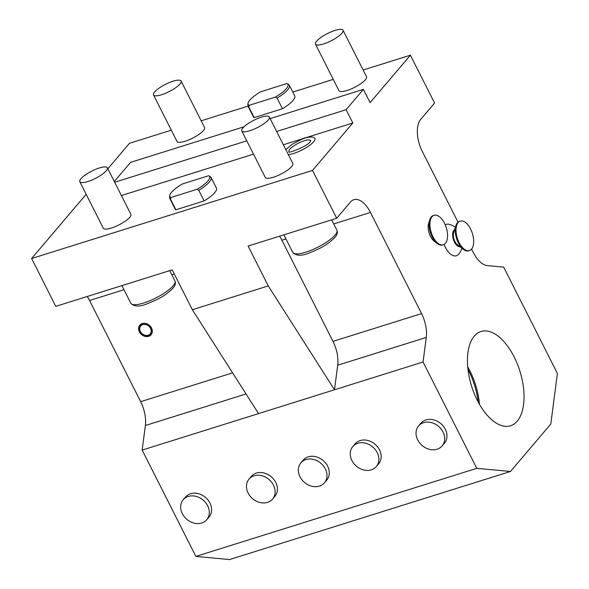 <?xml version="1.0" encoding="UTF-8"?>
<svg xmlns="http://www.w3.org/2000/svg" width="589" height="589" viewBox="0 0 589 589"><rect width="100%" height="100%" fill="white"/><g stroke="black" fill="none" stroke-linecap="round" stroke-linejoin="round"><path stroke-width="0.88" d="M471.605 249.066L473.387 252.6A24.701 12.649 -107.4 0 0 487.302 265.595L503.676 267.111L557.385 373.441L550.803 424.021L510.494 471.472L476.773 468.336L423.064 362.007L426.259 337.445A24.701 12.649 -107.4 0 0 421.569 313.606L370.459 212.43A24.701 12.649 -107.4 0 0 353.856 199.708A24.701 12.649 -107.4 0 0 350.507 202.012L336.687 218.276L312.516 170.427L352.826 122.983L346.111 109.694L363.384 89.359L270.145 118.595M458.006 222.149L422.284 151.425A24.701 12.649 -107.4 0 1 420.752 119.317L434.572 103.046L410.4 55.197L370.098 102.648L363.384 89.359M514.16 356.941A49.402 25.298 -107.4 0 1 510.516 425.773A49.402 25.298 -107.4 0 1 477.311 400.321A49.402 25.298 -107.4 0 1 480.955 331.497A49.402 25.298 -107.4 0 1 514.16 356.941M461.982 248.278A18.524 18.524 0 0 1 458.595 254.212A16.463 8.43 -107.4 0 1 445.291 247.262A16.463 8.43 -107.4 0 1 444.047 244.45M445.277 224.939A16.463 8.43 -107.4 0 1 449.223 224.313A18.524 18.524 0 0 1 455.385 227.251M437.178 243.493L434.093 241.085A11.427 5.853 -107.4 0 1 430.419 236.299A11.427 5.853 -107.4 0 1 428.608 223.577L429.764 219.837A15.439 7.907 72.6 0 0 432.208 237.036A15.439 7.907 -107.4 0 0 437.178 243.493A15.439 7.907 -107.4 0 0 442.589 244.987L443.348 244.752A15.439 7.907 -107.4 0 1 432.967 236.793A15.439 7.907 72.6 0 1 434.108 215.287L433.349 215.522A15.439 7.907 72.6 0 0 429.764 219.837M352.826 122.983L283.361 144.761M253.498 154.127L121.4 195.548M312.516 170.427L31.615 258.512L86.171 194.289M107.861 168.748L129.499 143.282L171.311 130.169M410.4 55.197L363.141 70.017M333.278 79.382L292.792 92.075M247.998 106.123L201.173 120.804M315.483 44.16L338.977 90.677A15.439 4.079 -26.8 0 0 350.72 89.138A15.439 4.079 -26.8 0 0 365.416 79.751A15.439 4.079 -26.8 0 0 366.542 76.754L343.041 30.238A15.439 4.079 153.2 0 1 341.914 33.234A15.439 4.079 -26.8 0 1 327.219 42.614A15.439 4.079 -26.8 0 1 315.483 44.16A15.439 4.079 -26.8 0 1 316.61 41.164A15.439 4.079 153.2 0 1 331.305 31.777A15.439 4.079 153.2 0 1 343.041 30.238M153.523 94.947L177.017 141.463A15.439 4.079 -26.8 0 0 188.76 139.917A15.439 4.079 -26.8 0 0 203.448 130.537A15.439 4.079 -26.8 0 0 204.574 127.541L181.081 81.024A15.439 4.079 153.2 0 1 179.954 84.013A15.439 4.079 -26.8 0 1 165.259 93.401A15.439 4.079 -26.8 0 1 153.523 94.947A15.439 4.079 -26.8 0 1 154.649 91.95A15.439 4.079 153.2 0 1 169.337 82.563A15.439 4.079 153.2 0 1 181.081 81.024M79.817 181.707L103.318 228.223A15.439 4.079 -26.8 0 0 115.054 226.684A15.439 4.079 -26.8 0 0 129.749 217.297A15.439 4.079 -26.8 0 0 130.876 214.3L107.375 167.784A15.439 4.079 153.2 0 1 106.248 170.781A15.439 4.079 -26.8 0 1 91.56 180.16A15.439 4.079 -26.8 0 1 79.817 181.707A15.439 4.079 -26.8 0 1 80.943 178.71A15.439 4.079 153.2 0 1 95.639 169.323A15.439 4.079 153.2 0 1 107.375 167.784M241.777 130.92L265.278 177.436A15.439 4.079 -26.8 0 0 277.014 175.897A15.439 4.079 -26.8 0 0 291.71 166.51A15.439 4.079 -26.8 0 0 292.836 163.521L269.335 116.997A15.439 4.079 153.2 0 1 268.209 119.994A15.439 4.079 -26.8 0 1 253.52 129.381A15.439 4.079 -26.8 0 1 241.777 130.92A15.439 4.079 -26.8 0 1 242.904 127.931A15.439 4.079 153.2 0 1 257.599 118.544A15.439 4.079 153.2 0 1 269.335 116.997M285.856 149.694L292.137 144.29L301.244 139.505C307.907 136.862 312.332 136.331 314.519 137.922A17 4.484 153.2 0 1 313.716 141.706A17 4.484 153.2 0 1 288.367 154.671M175.868 209.794A23.155 6.111 153.2 0 1 175.102 209.021L169.735 198.39A23.155 6.111 -26.8 0 0 170.493 199.163L175.868 209.794L204.162 200.923A23.155 6.111 153.2 0 0 216.443 188.141L211.068 177.51A23.155 6.111 -26.8 0 0 210.376 176.781A23.155 6.111 -26.8 0 0 210.31 176.737M254.176 117.609A23.155 6.111 153.2 0 1 253.41 116.836L248.043 106.204A23.155 6.111 -26.8 0 0 248.808 106.977L254.176 117.609L282.47 108.737A23.155 6.111 153.2 0 0 294.75 95.955L289.383 85.324A23.155 6.111 -26.8 0 0 288.684 84.595A23.155 6.111 -26.8 0 0 288.617 84.551M114.686 182.259L246.784 140.837M276.646 131.472L346.111 109.694M243.986 126.797L130.567 162.358L114.303 181.5M336.687 218.276L248.116 246.047L268.253 285.923L192.338 309.726L258.571 413.588L142.163 450.092L195.872 556.414L476.773 468.336M31.615 258.512L55.786 306.354L172.194 269.858L192.338 309.726M268.253 285.923L334.493 389.785L337.688 365.217A24.701 12.649 72.6 0 0 332.991 341.377L281.888 240.202A24.701 12.649 72.6 0 0 279.569 236.189M423.064 362.007L258.571 413.588M206.761 519.726L209.066 517.017A15.439 12.619 -139.7 0 0 209.956 503.05A15.439 12.619 -139.7 0 0 185.535 497.028L183.231 499.737A15.439 12.619 40.3 0 1 207.652 505.767A15.439 12.619 -139.7 0 1 206.761 519.726A15.439 12.619 -139.7 0 1 182.347 513.696A15.439 12.619 40.3 0 1 183.231 499.737M272.56 499.097L274.864 496.38A15.439 12.619 -139.7 0 0 275.755 482.42A15.439 12.619 -139.7 0 0 251.334 476.391L249.029 479.107A15.439 12.619 40.3 0 1 273.451 485.13A15.439 12.619 -139.7 0 1 272.56 499.097A15.439 12.619 -139.7 0 1 248.138 493.067A15.439 12.619 40.3 0 1 249.029 479.107M324.443 482.825L326.74 480.116A15.439 12.619 -139.7 0 0 327.631 466.157A15.439 12.619 -139.7 0 0 303.21 460.127L300.905 462.836A15.439 12.619 40.3 0 1 325.327 468.866A15.439 12.619 -139.7 0 1 324.443 482.825A15.439 12.619 -139.7 0 1 300.022 476.803A15.439 12.619 40.3 0 1 300.905 462.836M376.319 466.562L378.624 463.852A15.439 12.619 -139.7 0 0 379.507 449.886A15.439 12.619 -139.7 0 0 355.086 443.863L352.789 446.572A15.439 12.619 40.3 0 1 377.203 452.595A15.439 12.619 -139.7 0 1 376.319 466.562A15.439 12.619 -139.7 0 1 351.898 460.532A15.439 12.619 40.3 0 1 352.789 446.572M442.118 445.932L444.415 443.215A15.439 12.619 -139.7 0 0 445.306 429.256A15.439 12.619 -139.7 0 0 420.885 423.226L418.58 425.943A15.439 12.619 40.3 0 1 443.002 431.965A15.439 12.619 -139.7 0 1 442.118 445.932A15.439 12.619 -139.7 0 1 417.697 439.902A15.439 12.619 40.3 0 1 418.58 425.943M510.494 471.472L229.592 559.55L195.872 556.414M87.238 296.495A24.701 12.649 72.6 0 1 89.557 300.508L140.661 401.683L232.596 372.859M142.163 450.092L145.358 425.523A24.701 12.649 72.6 0 0 140.661 401.683M139.394 331.843A7.407 6.052 -139.7 0 0 148.686 336.312A7.407 6.052 -139.7 0 0 151.535 328.036A7.407 6.052 -139.7 0 0 142.243 323.56A7.407 6.052 -139.7 0 0 139.394 331.843M148.17 335.715A6.531 5.338 -139.7 0 0 150.681 328.412A6.531 5.338 -139.7 0 0 142.494 324.473A6.531 5.338 -139.7 0 0 139.976 331.769A6.531 5.338 -139.7 0 0 148.17 335.715M148.148 335.251A6.177 5.051 -139.7 0 0 150.526 328.353A6.177 5.051 -139.7 0 0 142.781 324.62A6.177 5.051 -139.7 0 0 140.403 331.526A6.177 5.051 -139.7 0 0 148.148 335.251M467.946 369.2A52.487 26.88 -107.4 0 1 478.305 402.243M467.71 366.814A49.402 25.298 -107.4 0 1 469.875 370.827A49.402 25.298 -107.4 0 1 479.475 404.341M289.162 151.8A12.119 3.203 153.2 0 1 289.854 149.194A12.119 3.203 153.2 0 1 301.921 141.61A12.119 3.203 153.2 0 1 310.69 140.926M211.068 177.51A23.155 6.111 -26.8 0 1 198.787 190.291L197.124 189.275A22.264 5.875 -26.8 0 0 208.933 175.875A22.264 5.875 -26.8 0 0 208.639 175.721L182.34 183.967A22.264 5.875 -26.8 0 0 169.684 195.703L169.558 197.396A23.155 6.111 -26.8 0 0 169.735 198.39M198.787 190.291L204.162 200.923M197.124 189.275L170.825 197.521L170.493 199.163M169.684 195.703A22.264 5.875 -26.8 0 0 170.825 197.521M289.383 85.324A23.155 6.111 -26.8 0 1 277.102 98.105L275.431 97.089A22.264 5.875 -26.8 0 0 287.248 83.697A22.264 5.875 -26.8 0 0 286.946 83.535L260.647 91.781A22.264 5.875 -26.8 0 0 247.998 103.517L247.866 105.21A23.155 6.111 -26.8 0 0 248.043 106.204M277.102 98.105L282.47 108.737M275.431 97.089L249.132 105.335L248.808 106.977M247.998 103.517A22.264 5.875 -26.8 0 0 249.132 105.335M454.634 229.688A8.968 4.594 -107.4 0 0 453.861 230.328A8.968 4.594 72.6 0 0 453.685 240.305A8.968 4.594 72.6 0 0 459.972 246.71M463.3 249.309L457.366 244.671A7.716 3.954 -107.4 0 1 454.885 241.438A7.716 3.954 -107.4 0 1 453.655 232.846L455.886 225.653A15.439 7.907 72.6 0 0 458.33 242.845A15.439 7.907 -107.4 0 0 463.3 249.309A15.439 7.907 -107.4 0 0 468.704 250.796L469.462 250.561A15.439 7.907 -107.4 0 1 459.089 242.609A15.439 7.907 72.6 0 1 460.23 221.103L459.472 221.339A15.439 7.907 72.6 0 0 455.886 225.653M469.462 250.561A15.439 7.907 -107.4 0 0 470.604 229.055A15.439 7.907 72.6 0 0 460.23 221.103M443.348 244.752A15.439 7.907 -107.4 0 0 444.489 223.238A15.439 7.907 72.6 0 0 434.108 215.287M331.673 219.852L336.908 230.225A24.701 6.523 153.2 0 1 335.112 235.018A24.701 6.523 153.2 0 1 311.603 250.038A24.701 6.523 153.2 0 1 292.814 252.504L283.891 234.834M370.459 212.43L333.735 223.945M285.959 238.928L281.888 240.202M421.569 313.606L332.991 341.377M426.259 337.445L337.688 365.217M89.557 300.508L123.999 289.707M171.774 274.732L174.263 273.951M169.706 270.638L174.948 281.012A24.701 6.523 153.2 0 1 173.144 285.798A24.701 6.523 153.2 0 1 149.635 300.817A24.701 6.523 153.2 0 1 130.854 303.283L121.93 285.613M145.358 425.523L246.047 393.953M174.948 281.012C175.868 283.331 175.22 285.702 172.997 288.124C164.802 296.451 156.851 299.823 147.787 303.519C139.902 306.913 134.255 306.84 130.854 303.283M336.908 230.225C337.828 232.545 337.18 234.915 334.964 237.345C326.762 245.665 318.811 249.044 309.748 252.74C301.863 256.134 296.215 256.053 292.814 252.504M310.697 141.073L310.175 141.647C307.856 146.3 286.733 154.06 289.074 151.778L289.28 151.888M208.933 175.875L210.376 176.781M287.248 83.697L288.684 84.595"/></g></svg>
